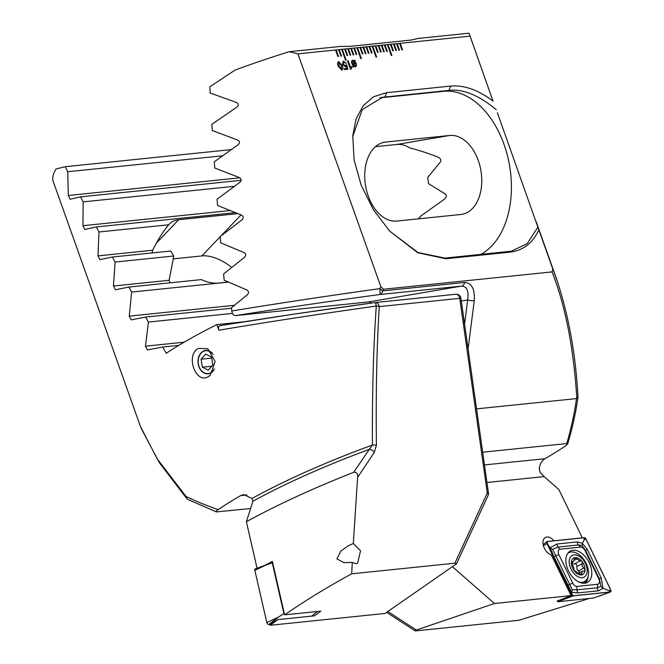 <?xml version="1.0" encoding="UTF-8"?>
<svg xmlns="http://www.w3.org/2000/svg" width="664" height="664" viewBox="0 0 664 664"><rect width="100%" height="100%" fill="white"/><g stroke="black" fill="none" stroke-linecap="round" stroke-linejoin="round"><path stroke-width="1" d="M357.606 477.383C358.103 473.889 356.809 472.187 353.713 472.287L369.284 449.354A4.698 2.971 35 0 1 374.297 452.383L357.606 477.383L353.306 543.492L347.919 546.024L340.74 551.137L336.963 558.864L343.827 562.649L352.277 562.425L351.704 573.812L454.848 563.196L456.492 563.836L385.02 613.453L270.123 625.28L277.917 619.587L314.603 615.81L320.853 611.137L284.615 614.864L272.373 561.412L264.646 565.462M353.306 543.492L360.535 550.805L357.597 563.205L356.012 563.711L352.277 562.425M212.414 353.306A11.745 8.898 -95.9 0 0 205.74 350.459A11.745 8.898 -95.9 0 0 203.084 351.306A11.745 8.898 -95.9 0 0 198.893 366.586A11.745 8.898 -95.9 0 0 208.147 373.824A11.745 8.898 -95.9 0 0 210.803 372.977A11.745 8.898 -95.9 0 0 213.916 369.972M208.454 376.588C195.739 384.697 185.173 354.958 198.42 348.409L207.849 348.766L215.119 361.556L210.181 375.384L208.454 376.588M353.713 472.287C312.96 488.355 277.187 504.831 246.394 521.721L252.909 501.254A222.116 44.463 160.4 0 1 369.284 449.354L372.421 445.038C372.122 393.81 373.409 347.479 376.281 306.046C320.073 313.939 267.592 321.998 218.863 330.224L216.862 324.596A220.738 44.189 160.4 0 0 194.178 336.49A220.738 44.189 160.4 0 0 166.266 353.273L162.672 347.031L147.425 349.945M147.499 349.928L145.449 346.176L148.429 322.065L145.607 317.06L131.273 319.874L129.273 316.114L131.621 292.069L128.849 287.064L115.395 289.786L113.444 286.018L115.129 262.039L112.407 257.026L99.89 259.649L97.981 255.889L98.969 231.977L96.305 226.955L84.793 229.478L82.934 225.71L83.158 201.873L80.56 196.851L70.118 199.266L68.317 195.49L67.728 171.735L65.197 166.706L56.141 168.938A220.738 44.189 160.4 0 0 53.278 181.645L140.477 426.554L157.285 459.023L186.061 496.489C194.984 500.83 205.682 505.221 218.149 509.653A220.738 44.189 -19.6 0 1 240.667 495.593L243.721 494.597L252.021 498.481A220.738 44.189 -19.6 0 1 372.421 445.038A4.698 0.838 179.3 0 1 376.413 445.262C375.774 394.167 376.729 347.953 379.268 306.619A4.698 1.204 -176.5 0 0 376.281 306.046A4.698 0.697 82.2 0 0 375.118 302.56L375.118 302.56A4.698 0.697 82.2 0 0 375.094 302.568C319.799 310.138 268.198 317.807 220.29 325.592C218.556 326.049 218.082 327.593 218.863 330.224M186.061 496.489L186.874 498.722L187.804 499.452L216.414 511.911L250.677 508.499M374.297 452.383L376.413 445.262M454.848 563.196L487.293 492.987A4.698 2.581 24.8 0 1 488.04 495.551A4.698 4.698 0 0 0 488.43 492.929L487.293 492.987L459.77 298.335L379.268 306.619A4.698 3.561 -95.9 0 0 375.276 302.543A4.698 3.561 -95.9 0 0 375.135 302.56L294.924 313.997L220.29 325.592M252.909 501.254L252.021 498.481M217.136 511.952C215.725 511.761 216.057 510.998 218.149 509.653M216.862 324.596L243.705 321.832M152.097 252.942L152.654 250.262C157.916 239.629 163.286 231.138 168.772 224.789A39.923 21.887 -136.3 0 1 169.586 223.834A39.923 21.887 -136.3 0 1 178.707 219.726L237.812 213.642M173.088 258.885L201.881 255.922A39.923 21.887 -136.3 0 1 231.67 267.351M170.133 282.814L169.129 280.291L173.802 255.997A39.923 21.887 -136.3 0 1 170.772 251.017L112.407 257.026M228.316 282.034L218.224 283.08A39.923 21.887 -136.3 0 1 201.325 279.602L128.849 287.064M162.672 347.031L178.765 345.371M131.621 292.069L228.449 282.1M115.129 262.039L173.802 255.997M98.969 231.977L168.772 224.789M96.305 226.955L235.297 212.654M148.429 322.065L232.491 313.408M145.607 317.06L231.52 308.221M83.158 201.873L234.251 186.318M80.56 196.851L241.132 180.326M67.728 171.735L222.365 155.816M65.197 166.706L231.047 149.632M246.394 521.721L257.051 568.226M277.917 619.587L269.825 623.961L270.123 625.28M284.615 614.864C304.776 600.887 327.136 587.2 351.704 573.812M311.922 616.084L312.736 615.312M213.086 354.468A11.487 8.698 -95.9 0 0 198.636 357.971A11.487 8.698 -95.9 0 0 203.234 372.222A11.487 8.698 -95.9 0 0 214.339 368.794M211.542 357.066L205.666 354.119L201.059 359.191L202.346 367.217L208.23 370.163L212.829 365.092L211.542 357.066M211.783 366.237L202.346 367.217M211.708 358.095L201.059 359.191M254.86 570.351A1.876 1.17 -118.9 0 1 255.366 568.832A1.876 1.17 -118.9 0 1 255.557 568.791L266.671 564.724L254.86 570.351L266.837 622.591A1.876 1.17 -118.9 0 0 268.762 624.5L269.924 624.384M284.275 613.387L278.639 616.972L266.837 622.591M283.86 613.428L272.265 562.806L255.366 568.832M317.508 611.478L311.623 616.117M272.265 562.806L272.68 562.765M553.934 540.778A9.86 6.125 61.1 0 0 545.393 537.458A9.86 6.125 61.1 0 0 543.758 546.754A9.86 6.125 61.1 0 0 551.352 554.979L571.115 595.616L557.303 601.036M486.953 482.496L544.123 476.611L540.056 472.253L539.243 468.626C539.94 463.937 541.849 460.625 544.961 458.699A220.738 44.189 -19.6 0 0 565.628 445.884L567.654 444C572.492 427.782 575.937 412.128 577.971 397.031L576.842 398.466C573.563 347.388 565.28 305.199 552.008 271.908L383.551 289.247L380.879 286.823L297.92 53.859L289.23 51.709A220.738 44.189 160.4 0 0 235.122 70.052L209.882 86.776L210.189 93.035L236.6 102.513C238.691 103.891 238.733 105.46 236.733 107.211L211.899 124.284L212.281 130.542L237.87 140.112C239.911 141.465 239.97 143.034 238.061 144.802L214.306 161.767L214.746 168.009L239.579 177.653C241.571 179.006 241.646 180.566 239.82 182.343L217.07 199.2L217.56 205.442L241.696 215.161C243.638 216.497 243.729 218.058 241.987 219.842L220.166 236.608L220.714 242.841L244.186 252.627C246.078 253.963 246.186 255.516 244.518 257.308L223.585 273.983L224.183 280.208L247.025 290.06C248.876 291.388 249 292.94 247.398 294.733L231.47 307.756L231.794 310.993C279.054 303.232 328.373 295.787 379.742 288.657L380.879 286.823M341.545 56.108L339.238 49.609L338.623 49.667L340.939 56.174L341.545 56.108M341.512 56.116L339.204 49.626L335.577 49.983L337.893 56.481L338.499 56.423L336.183 49.924L335.577 49.999M335.577 49.983L297.92 53.859M493.003 101.094L469.174 33.549A220.738 44.189 160.4 0 0 469.033 33.2L493.003 101.094C478.329 89.964 464.219 84.959 450.673 86.079L386.647 92.669L373.458 96.778L363.092 105.8L356.062 119.097L352.767 135.771L354.07 159.792L361.158 185.165L373.367 209.658L389.668 231.097L417.706 252.718L445.785 258.752L509.811 252.162C523.174 250.527 532.843 243.074 538.828 229.794L552.838 269.119L552.008 271.908M469.88 36.155L399.603 43.392L401.919 49.891L402.525 49.833L400.209 43.326L396.549 43.708L398.865 50.207L399.479 50.149L397.163 43.641L396.557 43.724M396.549 43.708L393.503 44.023L395.819 50.522L396.433 50.456L394.117 43.957L390.457 44.33L392.773 50.837L393.378 50.771L391.063 44.272L390.457 44.347M390.457 44.33L387.402 44.646L391.262 55.485L391.876 55.419L388.017 44.588L384.356 44.961L386.672 51.46L387.286 51.402L384.971 44.903L384.365 44.978M384.356 44.961L381.31 45.276L383.626 51.775L384.232 51.717L381.916 45.21L378.256 45.592L380.572 52.091L381.186 52.033L378.87 45.526L375.21 45.907L377.526 52.406L378.14 52.34L375.824 45.841L372.164 46.214L376.023 57.054L376.629 56.988L372.77 46.156L369.109 46.53L371.425 53.037L372.039 52.971L369.723 46.472L369.118 46.546M369.109 46.53L366.063 46.845L368.379 53.344L368.993 53.286L366.677 46.779L363.017 47.161L365.333 53.66L365.939 53.601L363.623 47.094L363.017 47.169M363.017 47.161L359.963 47.476L362.278 53.975L362.893 53.908L360.577 47.41L356.917 47.783L360.776 58.623L361.382 58.565L357.531 47.725L356.925 47.8M356.917 47.783L353.87 48.099L356.186 54.606L356.792 54.539L354.476 48.04L350.816 48.414L353.132 54.913L353.746 54.855L351.43 48.347L350.824 48.431M350.816 48.414L347.77 48.729L350.086 55.228L350.692 55.17L348.384 48.663L347.778 48.746M347.77 48.729L344.724 49.045L347.04 55.544L347.646 55.477L345.33 48.978L341.669 49.352L345.529 60.192L346.143 60.133L342.284 49.294L341.678 49.368M341.669 49.352L339.204 49.626M343.877 62.184L343.188 64.093L345.131 65.744L346.683 64.815L347.778 69.272L344.649 69.595L344.292 68.591L346.857 68.326L346.301 66.076L345.371 66.757L342.433 64.267L343.495 61.188L346.309 63.312L343.446 62.316M343.471 61.204L342.873 61.37L343.495 61.188L346.276 63.329M346.301 66.076L345.371 66.757L346.301 66.076M351.92 67.462L350.443 69.23L347.471 60.889L348.177 60.822L350.277 66.707L351.605 66.574L351.92 67.462L351.281 67.662M354.543 60.797L355.107 60.158L354.916 61.154L356.103 63.287C356.817 65.329 356.493 66.5 355.132 66.79L353.406 66.192L353.223 67.031L352.85 66.724L353.041 65.844L351.887 63.719C351.173 61.686 351.488 60.515 352.833 60.225L354.51 60.814L352.202 60.407M355.779 66.599L355.132 66.79M338.225 66.101C337.237 63.744 337.42 62.267 338.764 61.669L342.292 65.678C343.28 68.035 343.105 69.513 341.769 70.118L338.225 66.101M338.731 61.694L338.225 61.835L338.764 61.669L342.292 65.678M342.292 69.969L341.769 70.118C343.072 69.529 343.246 68.052 342.259 65.695M452.566 566.84L494.448 603.501L416.353 630.036C414.477 630.717 414.552 630.966 416.569 630.8L518.949 620.259L589.275 598.471M494.448 603.501L571.115 595.616M416.569 630.8C414.552 630.966 414.477 630.717 416.353 630.036L387.834 611.511M497.386 112.789L538.828 229.794M552.838 269.119L557.876 282.789M544.123 476.611L558.814 489.476L582.336 537.848M476.544 408.875L576.476 398.591C574.592 412.834 571.347 427.824 566.749 443.56L482.67 452.209M566.749 443.56L567.654 444M556.39 278.498C568.467 314.445 575.663 353.87 577.979 396.765L577.971 397.031M469.033 33.2L417.756 38.479L411.058 40.081L350.077 46.355L340.516 46.43L289.23 51.709M371.823 303.016L368.736 301.904L235.62 315.607C233.603 315.524 232.334 313.989 231.794 310.993M383.551 289.247L382.547 290.915L464.534 282.474C471.731 282.955 474.967 289.023 474.245 300.684A4.698 0.905 -172.7 0 1 467.672 299.962C468.983 291.089 466.983 286.466 461.663 286.093L379.683 294.534C329.734 301.29 281.71 308.312 235.62 315.607M418.137 218.879A39.923 26.02 80.3 0 0 420.951 215.941L444.731 198.976C446.449 197.175 446.748 195.573 445.627 194.17L428.587 183.72A39.923 26.02 80.3 0 0 427.641 177.529L440.622 161.676C441.245 159.908 440.456 158.414 438.257 157.202C427.749 153.118 418.254 150.022 409.763 147.931A39.923 26.02 80.3 0 0 396.798 144.462L375.475 146.661M449.677 135.473L385.651 142.063A39.923 26.02 80.3 0 0 384.539 142.212A39.923 26.02 80.3 0 0 365.449 185.082A39.923 26.02 80.3 0 0 396.823 221.071L460.849 214.48A39.923 26.02 80.3 0 0 461.961 214.331A39.923 26.02 80.3 0 0 481.051 171.461A39.923 26.02 80.3 0 0 449.677 135.473L396.798 144.462M389.785 231.213L417.996 252.527L444.921 258.105L511.28 251.199L527.166 243.671L537.948 227.088M496.257 109.718C478.968 95.259 463.206 88.81 448.964 90.37L382.605 97.284L362.27 109.593L352.725 136.469M382.547 290.915A4.698 1.419 -149.1 0 0 379.742 288.657A4.698 0.896 82.3 0 1 379.683 294.534A4.698 3.561 84.1 0 0 380.572 294.218A4.698 3.561 84.1 0 0 382.547 290.915M480.711 254.42A84.535 55.104 80.3 0 0 508.167 158.605A84.535 55.104 80.3 0 0 443.436 91.317L379.908 97.857M355.074 60.175L354.916 61.154M354.883 61.171L356.103 63.287M356.078 63.304C356.784 65.346 356.46 66.516 355.099 66.807M353.198 67.014L353.406 66.192M352.186 60.416L352.808 60.241M354.717 61.959L353.613 65.412L354.842 65.894L355.406 63.362L354.717 61.959L353.58 65.437L355.257 65.778M353.115 61.13L352.534 63.595L353.231 65.055L354.377 61.569L352.692 61.254M352.534 63.595L353.265 65.039M353.148 61.113L352.567 63.578M354.842 65.894L355.29 65.761M347.479 60.905L348.177 60.822M348.143 60.839L350.277 66.707M350.243 66.732L351.605 66.574M351.571 66.591L351.887 67.471L350.941 69.189M343.844 62.2L343.188 64.093M343.155 64.109L345.097 65.761M345.986 64.906L346.683 64.815M346.649 64.84L347.737 69.272M344.301 68.608L346.857 68.326M339.08 62.69L338.972 66.035L341.694 69.039M338.789 62.773L339.005 66.018L341.678 69.048M341.379 69.139L341.512 65.761L339.113 62.673M350.658 55.17L348.351 48.679M353.704 54.855L351.397 48.372M356.759 54.548L354.443 48.057M365.906 53.601L363.59 47.111M368.952 53.286L366.644 46.804M371.998 52.971L369.69 46.488M361.349 58.565L357.498 47.742M362.851 53.917L360.544 47.426M381.144 52.033L378.837 45.542M346.102 60.133L342.25 49.31M347.612 55.485L345.297 48.995M384.199 51.717L381.883 45.227M387.245 51.402L384.937 44.92M376.596 56.996L372.736 46.173M378.098 52.348L375.791 45.857M396.391 50.464L394.084 43.973M399.438 50.149L397.13 43.658M402.492 49.833L400.176 43.351M391.835 55.427L387.983 44.604M393.345 50.779L391.03 44.289M338.466 56.423L336.15 49.941M584.693 583.224A17.845 11.089 61.1 0 0 587.457 582.369A17.845 11.089 61.1 0 0 589.566 563.446A17.845 11.089 61.1 0 0 572.966 550.273A17.845 11.089 61.1 0 0 570.202 551.128A17.845 11.089 61.1 0 0 568.094 570.052A17.845 11.089 61.1 0 0 584.693 583.224M584.942 550.373A4.698 2.913 61.1 0 0 580.668 547.103L560.043 549.219A4.698 2.913 61.1 0 0 558.856 554.623L572.717 583.125A4.698 2.913 61.1 0 0 576.991 586.395L597.608 584.27A4.698 2.913 61.1 0 0 598.803 578.875L584.942 550.373L585.507 550.348L581.996 545.634L578.452 544.953L580.668 547.103M585.963 538.961A1.876 1.17 61.1 0 0 584.245 537.657L547.41 541.451A1.876 1.17 61.1 0 0 547.02 541.6A1.876 1.17 61.1 0 0 546.928 543.609L571.696 594.529A1.876 1.17 61.1 0 0 573.405 595.84L610.249 592.047A1.876 1.17 61.1 0 0 610.44 592.006A1.876 1.17 61.1 0 0 610.722 589.889L585.963 538.961M557.204 600.829L557.644 601.733L593.342 598.056L610.249 592.047M557.644 601.733L573.405 595.84M584.279 537.74L547.435 541.534A1.784 1.112 61.1 0 0 546.987 543.584L571.754 594.512A1.784 1.112 61.1 0 0 573.381 595.757L610.216 591.964A1.784 1.112 61.1 0 0 610.673 589.914L585.905 538.985A1.784 1.112 61.1 0 0 584.279 537.74L584.162 539.782L585.905 538.985M577.373 541.915A3.287 2.49 84.1 0 0 578.452 544.953L557.835 547.07L552.631 549.369L572.26 589.748L576.784 589.881L597.409 587.756L600.986 586.362L603.045 588.254L598.488 590.794L577.871 592.919L571.555 592.28L553.95 556.722L550.091 547.742L556.756 544.04L577.373 541.915L582.369 543.276L587.424 549.609L601.285 578.112L603.045 588.254L608.929 590.703L610.216 591.964M572.26 589.748L571.555 592.28L572.086 594.496L573.381 595.757M581.996 545.634L582.369 543.276L584.162 539.782M552.631 549.369L550.091 547.742L547.319 543.575L547.435 541.534M600.986 586.362L599.368 578.85L598.803 578.875M574.816 563.769A1.851 1.145 -118.9 0 1 576.443 564.524A1.851 1.145 -118.9 0 1 576.925 566.583A3.237 2.009 61.1 0 0 577.033 568.824A3.237 2.009 61.1 0 0 578.477 570.932A1.851 1.145 -118.9 0 1 579.44 572.783M571.496 562.184L572.401 561.686L571.563 563.412L573.53 566.89L574.003 570.251L576.003 571.795L581.498 574.725L582.345 571.173L583.648 570.999C585.233 570.642 585.283 569.637 583.789 568.002L582.187 566.002L582.237 563.645C582.436 561.653 581.706 560.731 580.037 560.889L574.833 557.801L573.405 561.669L571.837 561.686M570.16 567.089A12.367 7.686 61.1 0 0 582.262 577.68A12.367 7.686 61.1 0 0 586.229 565.438A12.367 7.686 61.1 0 0 574.128 554.847A12.367 7.686 61.1 0 0 570.16 567.089M579.074 582.096A16.434 10.209 61.1 0 0 584.536 581.539A16.434 10.209 61.1 0 0 587.258 566.052A16.434 10.209 61.1 0 0 568.633 552.763A16.434 10.209 61.1 0 0 567.761 553.344M580.626 582.718A16.434 10.209 61.1 0 0 583.888 581.896L584.536 581.539M584.295 565.637A9.396 5.835 61.1 0 0 575.107 557.594A9.396 5.835 61.1 0 0 572.094 566.89A9.396 5.835 61.1 0 0 581.282 574.933A9.396 5.835 61.1 0 0 584.295 565.637M583.648 570.999L584.395 570.899M568.633 552.763L567.994 553.12A16.434 10.209 61.1 0 0 567.878 553.187M571.729 562.599A3.237 2.009 61.1 0 0 574.667 563.861A3.237 2.009 61.1 0 0 574.725 563.819L579.888 560.972M488.43 492.929L460.907 298.269L459.77 298.335A4.698 3.561 -95.9 0 0 459.48 297.148A4.698 3.561 -95.9 0 0 455.778 294.26A4.698 3.561 -95.9 0 0 455.604 294.285M178.707 219.726L156.372 243.115M241.04 214.904L220.838 236.069M220.182 236.757L201.881 255.922M113.444 286.018L169.129 280.291M97.981 255.889L152.654 250.262M145.449 346.176L184.127 342.201M129.273 316.114L234.392 305.299M82.934 225.71L230.068 210.563M68.317 195.49L239.936 177.819M246.975 494.946L240.667 495.593M278.639 616.972L268.762 624.5M464.576 324.215L467.672 299.962L461.297 301.049M368.736 301.904L461.663 286.093A4.698 3.561 84.1 0 0 464.534 282.474M474.245 300.684L468.079 348.982M383.443 142.436L385.651 142.063M509.819 252.162L508.948 251.515M445.785 258.752L444.921 258.105M386.647 92.669L384.937 96.969L380.339 97.749M450.673 86.079L448.964 90.37L443.436 91.317M484.471 464.924L544.961 458.699M585.449 583.108A17.845 11.089 61.1 0 0 588.03 576.858M569.729 552.29A17.845 11.089 61.1 0 0 569.255 552.323A17.845 11.089 61.1 0 0 568.509 552.44M584.171 583.258A17.231 10.699 61.1 0 0 586.196 580.228M562.292 599.907L566.94 597.251M570.832 595.027L571.696 594.529M543.409 545.617L546.928 543.609M608.929 590.703L610.673 589.914M601.285 578.112L599.368 578.85L585.507 550.348L587.424 549.609M598.488 590.794A3.287 2.49 84.1 0 1 597.409 587.756L597.608 584.27M577.871 592.919L576.784 589.881L576.991 586.395M567.811 585.225L572.717 583.125M553.95 556.722L558.856 554.623M556.756 544.04L557.835 547.07L560.043 549.219M576.925 566.583L582.237 563.645M574.211 560.308L576.609 558.988M578.477 570.932L583.789 568.002M580.079 574.385L581.772 573.455M460.907 298.269A4.698 4.698 0 0 0 455.778 294.26L375.276 302.543A4.698 4.698 0 0 0 375.118 302.56M456.492 563.836L488.04 495.551M141.067 428.147L159.385 462.75L186.874 498.722M315.483 613.179L311.707 616.109M536.163 221.685L556.374 278.44M415.017 630.792L386.622 612.349M599.135 596.114L610.44 592.006M543.177 544.588L547.02 541.6M571.447 562.757L573.405 561.669M574.667 563.861L579.962 560.931M578.925 573.065L582.345 571.173"/></g></svg>

